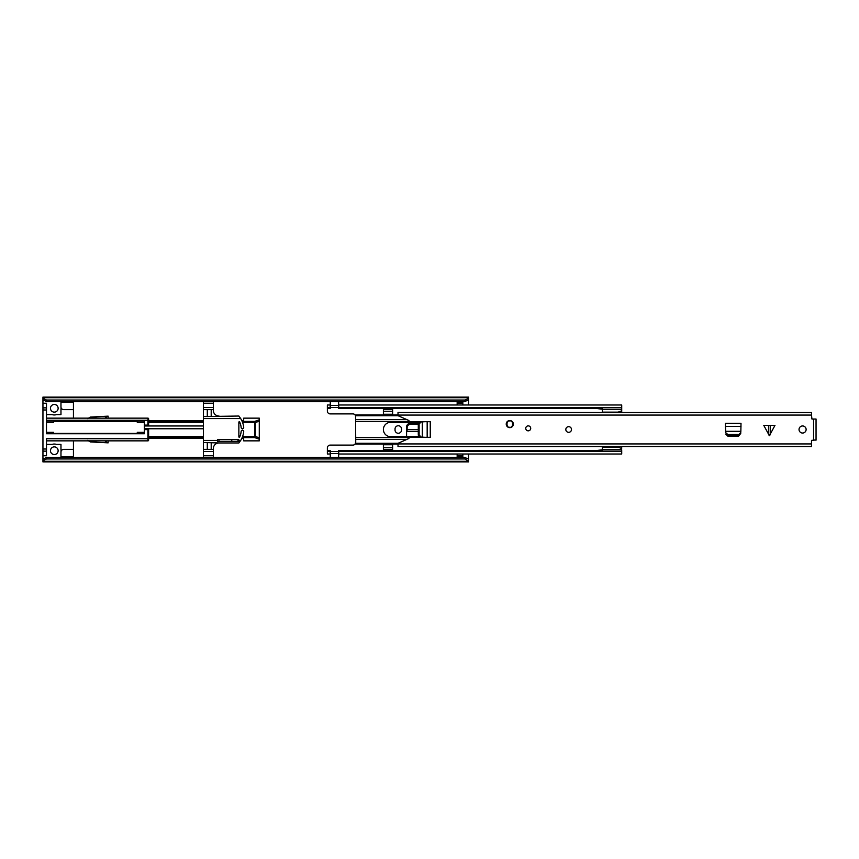 <?xml version="1.0" encoding="UTF-8"?>
<svg xmlns="http://www.w3.org/2000/svg" width="859" height="859" viewBox="0 0 859 859"><rect width="100%" height="100%" fill="white"/><g stroke="black" fill="none" stroke-linecap="round" stroke-linejoin="round"><path stroke-width="1.29" d="M88.917 418.15L90.957 417.044M90.957 441.956L88.917 440.85M88.434 418.15L90.549 417.066M90.549 441.934L88.434 440.85M58.133 408.293A3.833 3.833 0 0 0 54.3 404.46A3.833 3.833 0 0 0 50.466 408.293A3.833 3.833 0 0 0 54.3 412.127A3.833 3.833 0 0 0 58.133 408.293M58.133 450.707A3.833 3.833 0 0 0 54.3 446.873A3.833 3.833 0 0 0 50.466 450.707A3.833 3.833 0 0 0 54.3 454.54A3.833 3.833 0 0 0 58.133 450.707M42.95 403.258L42.95 407.864L46.493 407.864L46.493 403.258L42.95 403.258L42.95 398.329L46.493 400.047L464.966 400.047L468.509 398.329L468.509 399.822L464.966 401.54L464.966 400.047M42.95 459.178L46.493 457.46L46.493 458.953L42.95 460.671L42.95 451.136L46.493 451.136L46.493 455.742L42.95 455.742M46.493 457.46L464.966 457.46L468.509 459.178L468.509 454.003M468.509 404.997L468.509 399.822M462.84 404.997L462.84 403.258L457.16 403.258L457.16 404.997M457.16 454.003L457.16 455.742L462.84 455.742L462.84 454.003M395.033 429.006L395.033 429.994A3.264 3.264 0 0 0 398.297 433.258A3.264 3.264 0 0 0 401.55 429.994L401.55 429.006A3.264 3.264 0 0 0 398.297 425.742A3.264 3.264 0 0 0 395.033 429.006M406.586 436.662L406.586 426.891A3.5 3.5 0 0 1 410.087 423.401L418.397 423.401M108.127 418.15L108.127 416.153L90.281 417.087L87.822 418.72M87.822 440.28L90.281 441.913L108.127 442.847L108.127 440.85M468.509 461.272L468.509 461.917L42.95 461.917L42.95 461.272L468.509 461.272L464.966 458.953L464.966 457.46M468.509 459.178L468.509 460.671M42.95 460.671L42.95 461.272M42.95 397.728L468.509 397.728L468.509 397.083L42.95 397.083L42.95 398.329M468.509 397.728L468.509 398.329M46.493 400.047L46.493 401.54L464.966 401.54M46.493 458.953L464.966 458.953M46.493 401.54L42.95 399.822M462.84 455.742L462.84 457.16L457.16 457.16L462.84 456.741M457.16 456.741L457.16 455.742M457.16 403.258L457.16 402.259L462.84 402.259L462.84 403.258M462.84 402.259L457.16 402.259M418.29 429.693L407.059 429.693L407.177 427.299C407.477 425.452 408.637 424.432 410.656 424.249L418.29 424.249M407.059 430.574L406.962 431.562L418.29 431.562M407.059 429.693L406.983 431.164M73.445 418.15L73.445 409.636L63.77 409.636A2.835 2.835 0 0 1 60.968 407.241L60.968 407.252A6.743 6.743 0 0 1 60.968 409.195L60.968 414.607L56.458 414.607A6.743 6.743 0 0 1 52.141 414.607L46.493 414.607M241.776 438.434L243.677 438.369L243.677 440.85L259.278 440.85L259.278 418.15L243.677 418.15L243.677 420.921M46.493 444.393L52.141 444.393A6.743 6.743 0 0 1 56.458 444.393L60.968 444.393L60.968 449.805A6.743 6.743 0 0 1 60.968 451.748L60.968 451.759A2.835 2.835 0 0 1 63.77 449.364L73.445 449.364L73.445 457.46M46.493 407.864L46.493 420.276L147.92 420.276L147.92 425.098L144.376 425.098L144.376 433.752L53.591 433.752L53.591 432.335L46.493 432.335M46.493 422.403L53.591 422.403L53.591 420.985L46.493 420.985L46.493 433.752L53.591 433.752M144.376 429.64L147.92 429.64L147.92 438.724L46.493 438.724L46.493 451.136M53.591 420.985L144.376 420.985L144.376 425.098M73.445 409.636L73.445 401.54M147.92 425.098L148.628 425.098L147.92 418.15L46.493 418.15M203.4 421.404L148.628 421.404L148.628 425.978M148.628 421.404L148.628 420.631L203.4 420.631M148.628 420.276L148.628 418.859A0.709 0.709 0 0 0 147.92 418.15A0.709 0.709 0 0 1 148.628 418.859M203.4 438.369L148.628 438.434L148.628 429.64L148.628 438.724L147.92 438.724L147.92 440.85A0.709 0.709 0 0 0 148.628 440.141L148.628 438.724M148.628 428.77L148.628 429.64L147.92 429.64M46.493 440.85L147.92 440.85A0.709 0.709 0 0 0 148.628 440.141M73.445 440.85L73.445 449.364M60.968 457.46L60.968 451.759M46.493 449.01L42.95 449.01L42.95 409.99L46.493 409.99M60.968 407.241L60.968 401.54M144.376 432.335L137.279 432.335L137.279 433.752M137.279 420.985L137.279 422.403L144.376 422.403M259.278 419.793L254.683 421.404L255.316 422.564L259.278 421.178M259.278 437.822L255.316 436.436L254.683 437.596L259.278 439.207M42.95 449.01L42.95 451.136M42.95 407.864L42.95 409.99M207.298 409.636L207.298 416.529L238.866 416.035L240.681 418.569A20.519 20.519 0 0 1 243.698 427.213A1.417 1.417 0 0 1 242.41 428.781A1.417 1.417 0 0 1 241.132 427.202A17.964 17.964 0 0 0 239.543 421.79L238.866 421.952L238.866 437.048L239.543 437.21A17.964 17.964 0 0 0 241.132 431.798A1.417 1.417 0 0 1 242.41 430.219A1.417 1.417 0 0 1 243.698 431.787A20.519 20.519 0 0 1 240.681 440.431L238.866 440.431L238.866 439.711L217.585 439.711L217.585 441.558L238.866 441.558L238.866 440.431M203.4 457.46L203.4 401.54M219.002 416.035A5.669 5.669 0 0 1 213.333 410.366L213.333 407.51L203.4 407.51M203.4 451.49L213.333 451.49L213.333 448.634A5.669 5.669 0 0 1 219.002 442.965L238.866 442.965L240.681 440.431M203.4 403.258L213.333 403.258L213.333 401.54M213.333 403.258L213.333 407.51M203.4 409.636L213.333 409.636M207.298 416.529L203.4 416.529M240.681 418.569L203.4 418.569M217.585 440.431L203.4 440.431M219.002 442.965L203.4 442.471M207.298 442.471L207.298 449.364M213.333 449.364L203.4 449.364M213.333 451.49L213.333 455.742L203.4 455.742M213.333 457.46L213.333 455.742M211.207 416.035L211.207 409.636M211.207 449.364L211.207 442.965M238.866 441.558L238.866 439.711M231.769 441.558L231.769 439.711M420.996 437.027L419.117 434.901L418.312 435.212L420.169 437.027L422.306 437.102L420.169 437.027M418.29 434.901L418.29 424.099L420.169 421.973L425.205 421.694L409.56 421.694A2.48 2.48 0 0 0 408.208 420.212L398.007 415.67L398.007 415.069L811.508 415.069L811.938 419.042L816.05 419.042L816.05 440.141L813.924 439.958M419.117 434.901L419.117 424.099L418.29 424.099M816.05 439.958L811.508 440.377L811.508 446.54L398.007 446.54L398.007 443.33L408.208 438.788A2.48 2.48 0 0 0 409.56 437.306L425.205 437.306L422.306 437.145L422.306 421.898L420.996 421.973L419.117 424.099M425.205 437.306L430.305 437.306L430.305 421.694L425.205 421.694M768.537 434.869L768.537 425.388L763.791 425.388L769.385 435.706L774.968 425.388L770.222 425.388L770.222 434.869M799.031 429.5A3.543 3.543 0 0 0 802.574 433.043A3.543 3.543 0 0 0 806.118 429.5A3.543 3.543 0 0 0 802.574 425.957A3.543 3.543 0 0 0 799.031 429.5M565.823 429.5A2.835 2.835 0 0 0 568.658 432.335A2.835 2.835 0 0 0 571.493 429.5A2.835 2.835 0 0 0 568.658 426.665A2.835 2.835 0 0 0 565.823 429.5M525.751 428.351A2.48 2.48 0 0 0 528.231 430.831A2.48 2.48 0 0 0 530.712 428.351A2.48 2.48 0 0 0 528.231 425.871A2.48 2.48 0 0 0 525.751 428.351M506.241 424.099A3.543 3.543 0 0 0 509.784 427.642A3.543 3.543 0 0 0 513.338 424.099A3.543 3.543 0 0 0 509.784 420.545A3.543 3.543 0 0 0 506.241 424.099M740.855 431.304L741.006 423.304L725.404 423.304L725.683 432.614L727.798 434.493L727.798 435.32L725.715 434.053L727.841 436.157L738.568 436.157L740.737 433.441L738.912 435.298L727.798 435.32M768.537 425.388L770.222 425.388M398.007 412.524L811.508 412.524L398.007 412.46L398.007 415.069M811.508 412.524L811.508 415.069M813.924 419.042L816.05 419.042M725.683 432.614L725.597 431.798M725.608 431.304L740.802 431.304L740.737 432.614L738.912 434.471L727.798 434.493M740.823 431.798L740.737 432.614M509.784 420.62A3.479 3.479 0 0 1 513.263 424.099A3.479 3.479 0 0 1 509.784 427.567A3.479 3.479 0 0 1 506.316 424.099A3.479 3.479 0 0 1 509.784 420.62A3.479 3.479 0 0 0 506.316 424.099A3.479 3.479 0 0 0 509.784 427.567M419.16 422.338L390.566 422.338A7.162 7.162 0 0 0 383.393 429.5A7.162 7.162 0 0 0 390.566 436.662L419.16 436.662M327.365 450.47L327.365 454.003L330.2 454.003L330.2 450.47L327.365 450.47L327.365 447.936A2.835 2.835 0 0 1 330.2 445.102L352.899 445.102A2.835 2.835 0 0 0 355.111 444.039L355.733 442.267L355.551 415.713L398.114 415.713M330.2 407.789L330.2 404.997L327.365 404.997L327.365 407.789L330.2 407.789L330.2 408.53L327.365 408.53L327.365 411.064A2.835 2.835 0 0 0 330.2 413.898L352.899 413.898A2.835 2.835 0 0 1 355.111 414.961L355.551 415.713M383.393 414.253L392.617 414.253L392.617 408.863L383.393 408.863L383.393 414.253M621.712 412.46L621.712 407.789L338.714 407.789L338.714 404.997L621.712 404.997L621.712 407.789M383.393 444.747L383.393 450.137L392.617 450.137L392.617 444.747L383.393 444.747M621.615 450.47L621.712 446.54M602.32 408.53L338.714 408.53L338.714 407.789M327.365 408.53L327.365 407.789M338.714 451.211L621.712 451.211L621.712 454.003L338.714 454.003L338.714 450.47L602.32 450.47M621.712 450.47L621.712 451.211M327.365 451.211L330.2 451.211M338.639 451.598L338.639 457.46M330.275 457.46L330.275 451.447L338.639 451.447M330.275 407.402L330.275 401.54M338.639 401.54L338.639 407.553L330.275 407.553M383.393 447.732L392.617 447.732M383.393 449.429L392.617 449.429M392.617 411.268L383.393 411.268M392.617 409.571L383.393 409.571M602.32 451.211L602.32 447.174L618.104 447.174L602.32 447.174L602.32 446.54M602.32 412.46L602.32 407.789M621.615 412.46L621.615 407.789M602.32 409.614L621.615 409.614M602.32 412.137L618.104 412.137L602.32 412.137L618.104 412.137L621.615 410.86M602.32 449.697L621.615 449.697L621.615 446.54M621.615 448.452L618.104 447.174M621.615 451.211L621.615 449.697M602.32 449.794L596.93 450.492M596.93 408.53L602.32 409.217M42.95 458.652L44.045 458.652M467.414 458.652L468.509 458.652M42.95 400.348L44.045 400.348M467.414 400.348L468.509 400.348M457.16 456.451L462.84 456.451M462.84 402.549L457.16 402.549M106.355 416.239L106.355 418.15M106.355 440.85L106.355 442.761M106.291 416.25L106.291 418.15M106.291 440.85L106.291 442.75M105.517 416.282L105.517 418.15M105.517 440.85L105.517 442.718M95.725 416.798L95.725 418.15M95.725 440.85L95.725 442.202M95.961 416.787L95.961 418.15M95.961 440.85L95.961 442.213M241.808 420.631L243.677 420.631M242.625 422.564L254.683 422.564L254.683 421.404L242.163 421.404M148.628 437.596L203.4 437.596M242.163 437.596L254.683 437.596L254.683 436.436L242.625 436.436M243.677 438.369L241.808 438.369M73.445 456.666L60.968 456.666M60.968 402.334L73.445 402.334M254.683 422.564L254.683 436.436L255.316 436.436L255.316 422.564L254.683 422.564M148.628 422.564L203.4 422.564M238.866 422.564L239.886 422.564M203.4 436.436L148.628 436.436M239.886 436.436L238.866 436.436M237.975 439.711L237.975 441.558M219.002 441.558L219.002 439.711M420.996 421.973L420.169 421.973M398.007 443.931L811.508 443.931M813.57 439.958L813.57 419.042M738.611 434.493L738.611 435.32M741.006 426.44L725.404 426.44M741.006 423.358L725.404 423.358M427.17 437.306L427.17 421.694M430.252 437.306L430.252 421.694M509.784 420.974C513.499 419.868 513.499 428.33 509.784 427.213C506.08 428.33 506.08 419.868 509.784 420.974M355.733 437.532L409.464 437.532M355.733 421.468L409.464 421.468M355.733 419.6L406.833 419.6M355.111 414.961L398.007 414.961M355.733 439.4L406.833 439.4M355.551 443.287L398.114 443.287M355.111 444.039L398.007 444.039M330.275 453.573L338.639 453.573M338.639 405.427L330.275 405.427M243.677 420.566L241.776 420.566M203.4 420.566L148.628 420.566M148.628 438.434L203.4 438.434M53.591 433.398L137.279 433.398M53.591 421.339L137.279 421.339M144.376 428.77L203.4 428.77M144.376 425.978L203.4 425.978M398.007 446.476L811.508 446.476"/></g></svg>
